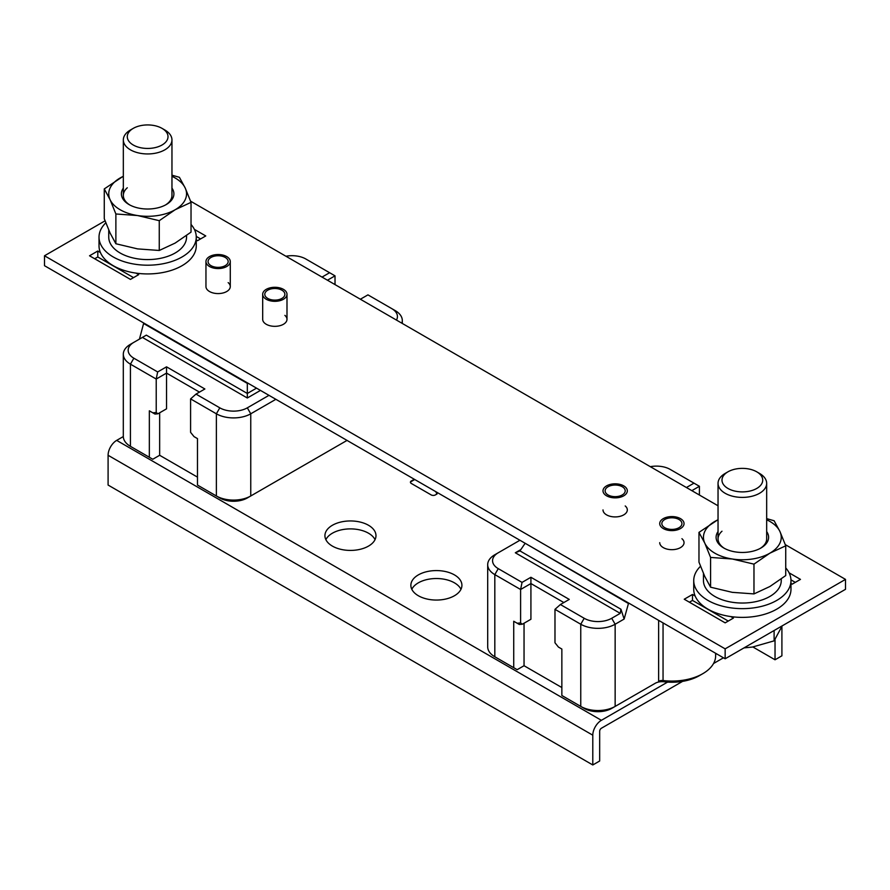 <?xml version="1.0" encoding="UTF-8"?>
<svg xmlns="http://www.w3.org/2000/svg" width="890" height="890" viewBox="0 0 890 890"><rect width="100%" height="100%" fill="white"/><g stroke="black" fill="none" stroke-linecap="round" stroke-linejoin="round"><path stroke-width="1.33" d="M360.372 299.229L367.948 294.868L391.745 308.607A19.447 11.225 180 0 1 396.451 320.066M391.745 308.607L395.182 310.588A24.308 14.04 180 0 1 402.302 320.511A24.308 14.04 180 0 1 401.857 323.181M260.447 390.421L247.32 397.997L142.4 337.41L133.878 342.327A19.447 11.225 180 0 1 133.878 342.327L130.429 344.319A24.308 14.04 180 0 1 130.441 344.319L133.867 342.327A19.447 11.225 180 0 0 133.867 358.214L157.663 371.953L156.217 379.051L130.429 364.166A24.308 14.04 180 0 1 123.31 354.242A24.308 14.04 180 0 1 130.429 344.319M285.957 256.253A19.447 11.225 180 0 1 305.804 258.979L329.6 272.718L322.035 277.09M219.808 497.966L216.37 495.975A24.308 14.04 0 0 0 250.758 495.975L247.32 497.966A19.447 11.225 0 0 1 219.808 497.966A19.447 11.225 0 0 0 219.808 497.966L197.469 485.061L197.469 438.603L194.031 436.623L190.594 432.34L190.594 398.909L196.011 394.103L219.808 407.843A19.447 11.225 180 0 0 247.32 407.843L268.98 395.338M196.011 394.103L204.878 388.986L166.53 366.836L157.663 371.953M247.32 397.997L247.32 393.469L146.327 335.141L142.4 337.41M256.531 388.151L247.32 393.469L247.32 383.39L143.602 323.493L139.441 339.123M123.31 354.242L123.31 436.423A24.308 14.04 0 0 0 130.429 446.346L152.78 459.251L159.655 455.28L197.469 477.118M166.53 366.836L166.53 408.833L157.931 413.794L156.217 412.493L152.78 412.804L149.342 410.813L149.342 457.26M159.655 412.793L159.655 455.28M156.217 412.493L156.217 379.051L166.53 373.099L199.449 392.112M157.931 413.794L154.96 414.061L152.78 412.804M190.594 398.909L216.37 413.794L219.808 407.843M247.32 407.843L250.758 413.794A24.308 14.04 180 0 1 216.37 413.794L216.37 495.975M347.022 440.416L250.758 495.975L250.758 413.794L275.856 399.31M335.018 284.589L335.018 275.844L329.6 272.718M335.018 275.844L327.453 280.216M584.196 708.395L580.758 706.415A24.308 14.04 0 0 0 615.146 706.415L611.708 708.395A19.447 11.225 0 0 1 584.196 708.395L561.857 695.49L561.857 649.044L558.419 647.063L554.982 642.78L554.982 609.339L560.4 604.533L569.266 599.415L530.918 577.276L522.052 582.394L498.255 568.643A19.447 11.225 180 0 1 498.255 552.768A19.447 11.225 180 0 1 498.267 552.768L519.927 540.263M498.255 568.643L494.818 574.606A24.308 14.04 180 0 1 487.698 564.683A24.308 14.04 180 0 1 494.818 554.748A24.308 14.04 180 0 1 494.829 554.748L498.255 552.768L494.818 554.748M487.698 564.683L487.698 646.852A24.308 14.04 0 0 0 494.818 656.776L517.168 669.681L524.043 665.72L524.043 623.234M530.918 577.276L530.918 619.262L522.319 624.224L520.606 622.933L517.168 623.234L513.73 621.253L513.73 667.7M494.818 656.776L494.818 574.606L520.606 589.491L520.606 622.933M517.168 623.234L519.348 624.491L522.319 624.224M563.837 602.552L530.918 583.54L520.606 589.491L522.052 582.394M560.4 604.533L584.196 618.283A19.447 11.225 180 0 0 611.708 618.283L620.23 613.355L515.321 552.768L520.728 549.653M650.345 466.683A19.447 11.225 180 0 1 670.192 469.408L693.989 483.159L686.424 487.52M699.406 495.029L699.406 486.285L691.841 490.657M699.406 486.285L693.989 483.159M561.857 687.547L524.043 665.72M611.708 618.283L615.146 624.235L615.146 706.415L655.196 683.298A9.723 5.618 180 0 1 664.029 681.773A38.893 22.461 0 0 0 699.384 675.655L702.822 673.663A43.755 25.265 0 0 0 702.822 673.663A43.755 25.265 0 0 0 715.638 655.808L715.638 653.293M554.982 609.339L580.758 624.235L584.196 618.283M628.596 603.019L624.146 619.04L615.146 624.235A24.308 14.04 180 0 1 580.758 624.235L580.758 706.415M628.307 603.42L525.078 543.234M525.156 543.289L519.938 550.899L620.931 609.227L624.146 619.04M515.321 552.768L519.938 550.899M620.23 613.355L620.931 609.227M658.633 620.375L658.633 681.306A4.862 2.804 180 0 1 663.05 680.55A43.755 25.265 0 0 0 702.822 673.674M845.5 579.39L845.5 589.314L725.15 658.778L44.5 265.698L44.5 255.775L725.15 648.855L845.5 579.39L785.303 544.635M725.15 658.778L725.15 648.855M105.053 220.831L44.5 255.775M718.041 505.787L190.594 201.185M228.163 282.608A12.16 7.02 180 0 1 230.276 286.558A12.16 7.02 180 0 1 226.716 291.52A12.16 7.02 180 0 1 213.466 293.044A12.16 7.02 180 0 1 205.957 286.558L205.957 261.549A12.16 7.02 180 0 1 213.466 255.063A12.16 7.02 180 0 1 226.716 256.587A12.16 7.02 180 0 1 230.276 261.549A12.16 7.02 180 0 1 222.767 268.035A12.16 7.02 180 0 1 209.517 266.511A12.16 7.02 180 0 1 205.957 261.549M284.889 315.372A12.16 7.02 180 0 1 286.992 319.321A12.16 7.02 180 0 1 283.432 324.283A12.16 7.02 180 0 1 270.182 325.796A12.16 7.02 180 0 1 262.684 319.321L262.684 294.301A12.16 7.02 180 0 1 270.182 287.826A12.16 7.02 180 0 1 283.432 289.339A12.16 7.02 180 0 1 286.992 294.301A12.16 7.02 180 0 1 279.493 300.787A12.16 7.02 180 0 1 266.243 299.262A12.16 7.02 180 0 1 262.684 294.301M730.779 616.581L733.404 618.094L725.161 622.855L684.243 599.226L692.498 594.464L695.123 595.989M789.085 572.815L800.466 579.39L792.211 584.152L790.976 583.44M100.414 252.538L97.789 251.013L89.534 255.786L130.452 279.404L138.695 274.643L136.07 273.13M196.267 239.989L197.502 240.701L205.757 235.939L194.376 229.375M689.405 602.207L692.498 600.427L692.498 594.464M692.498 600.427L728.254 621.064M790.965 579.857L795.304 582.372M133.544 277.624L97.789 256.976L94.696 258.756M97.789 251.013L97.789 256.976M200.595 238.921L196.256 236.406M625.214 505.954A12.16 7.02 180 0 1 627.317 509.903A12.16 7.02 180 0 1 623.756 514.865A12.16 7.02 180 0 1 610.507 516.389A12.16 7.02 180 0 1 603.008 509.903M681.929 538.706A12.16 7.02 180 0 1 684.043 542.655A12.16 7.02 180 0 1 680.472 547.617A12.16 7.02 180 0 1 667.233 549.141A12.16 7.02 180 0 1 659.724 542.655M211.008 265.654A10.046 5.807 0 0 0 221.966 266.911A10.046 5.807 0 0 0 228.163 261.549A10.046 5.807 0 0 0 225.226 257.444A10.046 5.807 0 0 0 214.268 256.187A10.046 5.807 0 0 0 208.071 261.549A10.046 5.807 0 0 0 211.008 265.654M267.734 298.406A10.046 5.807 0 0 0 278.681 299.663A10.046 5.807 0 0 0 284.889 294.301A10.046 5.807 0 0 0 281.941 290.207A10.046 5.807 0 0 0 270.994 288.939A10.046 5.807 0 0 0 264.786 294.301A10.046 5.807 0 0 0 267.734 298.406M623.756 485.884A12.16 7.02 180 0 1 627.317 490.846A12.16 7.02 180 0 1 619.818 497.332A12.16 7.02 180 0 1 606.568 495.808A12.16 7.02 180 0 1 603.008 490.846A12.16 7.02 180 0 1 610.507 484.36A12.16 7.02 180 0 1 623.756 485.884M608.059 494.951A10.046 5.807 0 0 0 619.006 496.208A10.046 5.807 0 0 0 625.214 490.846A10.046 5.807 0 0 0 622.266 486.741A10.046 5.807 0 0 0 611.319 485.484A10.046 5.807 0 0 0 605.111 490.846A10.046 5.807 0 0 0 608.059 494.951M680.483 518.636A12.16 7.02 180 0 1 684.043 523.598A12.16 7.02 180 0 1 676.534 530.084A12.16 7.02 180 0 1 663.284 528.56A12.16 7.02 180 0 1 659.724 523.598A12.16 7.02 180 0 1 667.233 517.112A12.16 7.02 180 0 1 680.483 518.636M664.774 527.703A10.046 5.807 0 0 0 675.732 528.96A10.046 5.807 0 0 0 681.929 523.598A10.046 5.807 0 0 0 678.992 519.504A10.046 5.807 0 0 0 668.034 518.236A10.046 5.807 0 0 0 661.837 523.598A10.046 5.807 0 0 0 664.774 527.703M152.913 148.04A20.359 11.759 180 0 1 130.007 142.567A20.359 11.759 180 0 1 133.244 128.371A20.359 11.759 180 0 1 142.378 125.334A20.359 11.759 180 0 1 162.047 128.371A20.359 11.759 180 0 1 167.32 139.73A20.359 11.759 180 0 1 152.913 148.04M162.047 128.371L164.839 129.984A24.308 14.04 180 0 1 171.959 139.908A24.308 14.04 180 0 1 153.937 153.469A24.308 14.04 180 0 1 123.332 139.908A24.308 14.04 180 0 1 130.452 129.984L133.244 128.371M127.971 139.73A20.359 11.759 0 0 0 150.299 148.341A20.359 11.759 0 0 0 168.01 136.682A20.359 11.759 0 0 0 167.32 133.645A20.359 11.759 0 0 0 144.992 125.034A20.359 11.759 0 0 0 127.281 136.682A20.359 11.759 0 0 0 127.971 139.73M99.024 237.129L99.024 245.863A48.627 28.068 0 0 0 113.264 265.709A48.627 28.068 0 0 0 166.252 271.795A48.627 28.068 0 0 0 196.267 245.863L196.267 237.129A48.627 28.068 180 0 1 166.252 263.062A48.627 28.068 180 0 1 113.264 256.976A48.627 28.068 180 0 1 99.024 237.129A48.627 28.068 180 0 1 105.81 222.823M191.027 224.447A48.627 28.068 180 0 1 196.267 237.129M108.747 230.054L108.747 237.129A38.893 22.461 0 0 0 120.139 253.005A38.893 22.461 0 0 0 162.525 257.877A38.893 22.461 0 0 0 186.544 237.129L186.544 235.55M171.959 175.174L179.413 177.31L185.22 188.046L191.027 202.353L191.027 232.134L175.152 243.081L159.266 250.468L159.266 220.687L137.572 215.547L115.878 213.978L115.878 243.749L137.572 248.889L159.266 250.468M191.027 202.353L175.152 209.74L159.266 220.687M115.878 213.978L110.071 199.66L104.264 188.925L104.264 218.695L110.071 233.013L115.878 243.749M104.264 188.925L123.332 176.209M171.959 176.32A38.893 22.461 180 0 1 185.22 188.046A38.893 22.461 180 0 1 175.152 209.74A38.893 22.461 180 0 1 137.572 215.547A38.893 22.461 180 0 1 110.071 199.66A38.893 22.461 180 0 1 120.15 177.967A38.893 22.461 180 0 1 123.332 176.32M123.332 188.124A26.255 15.163 0 0 0 129.083 204.578A26.255 15.163 0 0 0 166.208 204.578L166.208 204.578A26.255 15.163 0 0 0 171.959 188.124M165.495 204.967A24.308 14.04 0 0 0 171.959 195.444L171.959 139.908M127.281 187.779A24.308 14.04 0 0 0 123.332 195.444A24.308 14.04 0 0 0 129.795 204.967M747.622 491.491A20.359 11.759 180 0 1 724.716 486.018A20.359 11.759 180 0 1 727.953 471.822A20.359 11.759 180 0 1 737.087 468.774A20.359 11.759 180 0 1 756.756 471.822A20.359 11.759 180 0 1 762.029 483.181A20.359 11.759 180 0 1 747.622 491.491M756.756 471.822L759.548 473.436A24.308 14.04 180 0 1 766.668 483.359A24.308 14.04 180 0 1 748.646 496.92A24.308 14.04 180 0 1 718.041 483.359A24.308 14.04 180 0 1 725.161 473.436L727.953 471.822M744.018 647.898L752.417 647.052L774.111 640.856L774.111 630.52M774.111 640.856L782.177 625.87M722.68 483.181A20.359 11.759 0 0 0 745.008 491.792A20.359 11.759 0 0 0 762.719 480.133A20.359 11.759 0 0 0 762.029 477.096A20.359 11.759 0 0 0 739.701 468.474A20.359 11.759 0 0 0 721.99 480.133A20.359 11.759 0 0 0 722.68 483.181M693.733 580.58L693.733 589.314A48.627 28.068 0 0 0 707.973 609.16A48.627 28.068 0 0 0 760.961 615.246A48.627 28.068 0 0 0 790.976 589.314L790.976 580.58A48.627 28.068 180 0 1 760.961 606.513A48.627 28.068 180 0 1 707.973 600.427A48.627 28.068 180 0 1 693.733 580.58A48.627 28.068 180 0 1 700.519 566.274M785.736 567.898A48.627 28.068 180 0 1 790.976 580.58M703.456 573.505L703.456 580.58A38.893 22.461 0 0 0 714.848 596.456A38.893 22.461 0 0 0 757.234 601.328A38.893 22.461 0 0 0 781.253 580.58L781.253 579.001M766.668 518.614L774.122 520.761L779.929 531.497L785.736 545.804L785.736 575.574L769.85 586.532L753.975 593.908L753.975 564.138L732.281 558.998L710.587 557.429L710.587 587.2L732.281 592.34L753.975 593.908M785.736 545.804L769.85 553.191L753.975 564.138M710.587 557.429L704.78 543.111L698.973 532.376L698.973 562.146L704.78 576.464L710.587 587.2M698.973 532.376L718.041 519.66M766.668 519.771A38.893 22.461 180 0 1 779.929 531.497A38.893 22.461 180 0 1 769.85 553.191A38.893 22.461 180 0 1 732.281 558.998A38.893 22.461 180 0 1 704.78 543.111A38.893 22.461 180 0 1 714.848 521.418A38.893 22.461 180 0 1 718.041 519.771M718.041 531.575A26.255 15.163 0 0 0 723.793 548.018A26.255 15.163 0 0 0 760.917 548.029A26.255 15.163 0 0 0 760.917 548.018A26.255 15.163 0 0 0 766.668 531.575M760.205 548.418A24.308 14.04 0 0 0 766.668 538.895L766.668 483.359M721.99 531.219A24.308 14.04 0 0 0 718.041 538.895A24.308 14.04 0 0 0 724.505 548.418M781.91 626.538L781.91 655.808L775.034 659.779L775.034 639.654M723.448 657.799L713.558 663.506M682.63 681.351L601.384 728.254A2.436 1.402 120 0 0 599.671 731.224L599.671 761.006L592.796 764.966L592.796 735.196A12.16 7.02 -60 0 1 601.384 720.31L667.6 682.096M715.638 654.361L716.572 653.827M775.034 659.779L752.873 646.974M592.796 764.966L108.091 485.05L108.091 455.28A12.16 7.02 120 0 1 116.679 440.383L123.321 436.556M418.333 595.733A25.532 14.741 0 0 0 446.157 598.937A25.532 14.741 0 0 0 461.921 585.32A25.532 14.741 0 0 0 454.445 574.895A25.532 14.741 0 0 0 426.622 571.703A25.532 14.741 0 0 0 410.868 585.32A25.532 14.741 0 0 0 418.333 595.733M332.393 546.104A25.532 14.741 0 0 0 360.216 549.297A25.532 14.741 0 0 0 375.981 535.691A25.532 14.741 0 0 0 368.505 525.267A25.532 14.741 0 0 0 340.681 522.074A25.532 14.741 0 0 0 324.928 535.691A25.532 14.741 0 0 0 332.393 546.104M436.156 491.881L437.101 493.939L435.41 494.907A3.004 1.736 0 0 1 431.161 494.907L411.302 483.448A3.004 1.736 0 0 1 410.424 482.213A3.004 1.736 0 0 1 411.314 480.989L414.295 479.265M411.803 589.291A25.532 14.741 180 0 1 454.445 582.839A25.532 14.741 180 0 1 460.976 589.291M325.862 539.652A25.532 14.741 180 0 1 368.505 533.21A25.532 14.741 180 0 1 375.035 539.652M410.457 482.469A3.004 1.736 180 0 1 411.314 481.501L414.74 479.521M435.822 491.703L436.912 494.039M133.867 358.214L130.429 364.166L130.429 446.346M664.029 681.773L663.05 680.55L663.05 622.922M116.679 440.383L601.384 720.31M592.796 735.196L108.091 455.28M402.302 320.511L402.302 323.437M230.276 286.558L230.276 261.549M286.992 319.321L286.992 294.301M123.332 195.444L123.332 139.908M718.041 538.895L718.041 483.359"/></g></svg>
